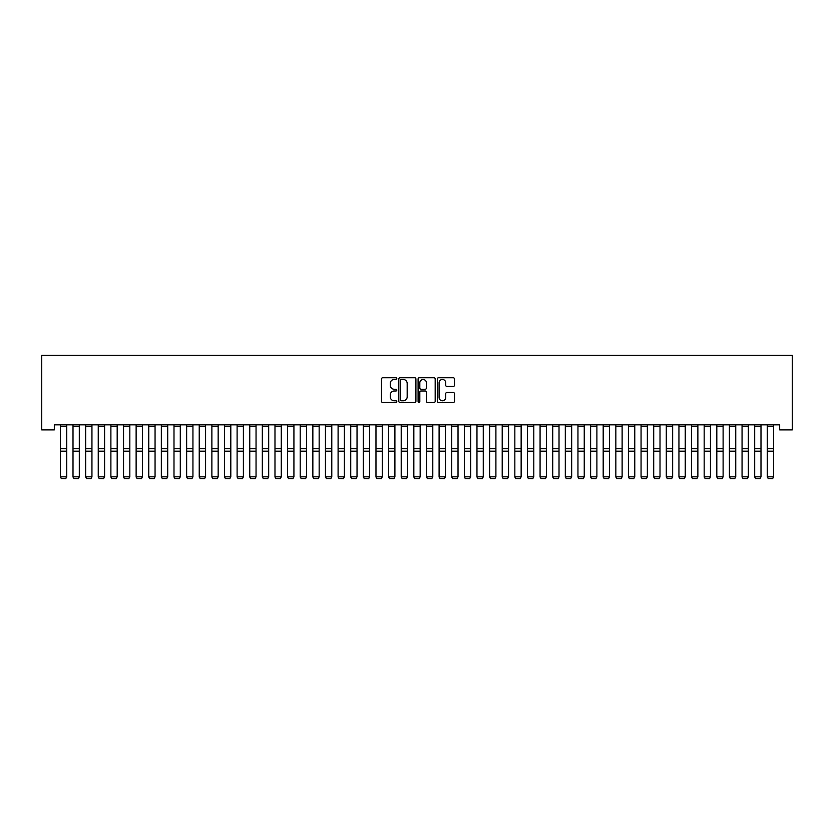 <?xml version="1.0" encoding="UTF-8"?>
<svg xmlns="http://www.w3.org/2000/svg" width="834" height="834" viewBox="0 0 834 834"><rect width="100%" height="100%" fill="white"/><g stroke="black" fill="none" stroke-linecap="round" stroke-linejoin="round"><path stroke-width="1.25" d="M396.807 378.605A0.865 0.865 0 0 0 395.931 377.739L382.775 377.739A1.241 1.241 0 0 0 381.534 378.98L381.534 401.279A1.241 1.241 0 0 0 382.775 402.52L395.931 402.52A0.865 0.865 0 0 0 396.807 401.654A0.865 0.865 0 0 0 395.931 400.789L394.232 400.789A3.961 3.961 0 0 1 390.27 396.828L390.27 394.962A3.961 3.961 0 0 1 394.232 391L395.931 391A0.865 0.865 0 0 0 396.807 390.135A0.865 0.865 0 0 0 395.931 389.259L394.232 389.259A3.961 3.961 0 0 1 390.27 385.298L390.27 383.442A3.961 3.961 0 0 1 394.232 379.48L395.931 379.48A0.865 0.865 0 0 0 396.807 378.605M453.216 386.476A1.241 1.241 0 0 0 454.447 385.235L454.447 378.98A1.241 1.241 0 0 0 453.216 377.739L438.59 377.739A1.241 1.241 0 0 0 437.35 378.98L437.35 401.279A1.241 1.241 0 0 0 438.59 402.52L453.216 402.52A1.241 1.241 0 0 0 454.447 401.279L454.447 393.721A1.241 1.241 0 0 0 453.216 392.491L446.951 392.491A1.241 1.241 0 0 0 445.721 393.721L445.721 397.474A3.315 3.315 0 0 1 442.406 400.789A3.315 3.315 0 0 1 439.091 397.474L439.091 382.785A3.315 3.315 0 0 1 442.406 379.48A3.315 3.315 0 0 1 445.721 382.785L445.721 385.235A1.241 1.241 0 0 0 446.951 386.476L453.216 386.476M779.675 424.85L54.325 424.85L54.325 429.896L41.7 429.896L41.7 355.42L792.3 355.42L792.3 429.896L779.675 429.896L779.675 424.85M415.916 378.98A1.241 1.241 0 0 0 414.675 377.739L400.059 377.739A1.241 1.241 0 0 0 398.819 378.98L398.819 401.279A1.241 1.241 0 0 0 400.059 402.52L414.675 402.52A1.241 1.241 0 0 0 415.916 401.279L415.916 378.98M419.325 377.739L433.941 377.739A1.241 1.241 0 0 1 435.181 378.98L435.181 401.279A1.241 1.241 0 0 1 433.941 402.52L427.686 402.52A1.241 1.241 0 0 1 426.445 401.279L426.445 392.241A1.241 1.241 0 0 0 425.204 391L421.055 391A1.241 1.241 0 0 0 419.815 392.241L419.815 401.654A0.865 0.865 0 0 1 418.949 402.52A0.865 0.865 0 0 1 418.084 401.654L418.084 378.98A1.241 1.241 0 0 1 419.325 377.739M401.415 379.48A0.865 0.865 0 0 0 400.549 380.346L400.549 399.924A0.865 0.865 0 0 0 401.415 400.789L403.218 400.789A3.961 3.961 0 0 0 407.18 396.828L407.18 383.442A3.961 3.961 0 0 0 403.218 379.48L401.415 379.48M426.445 382.848A3.315 3.315 0 0 0 423.13 379.533A3.315 3.315 0 0 0 419.815 382.848L419.815 388.029A1.241 1.241 0 0 0 421.055 389.259L425.204 389.259A1.241 1.241 0 0 0 426.445 388.029L426.445 382.848M66.699 426.299L60.382 426.299L60.382 424.871L66.699 424.871L66.699 477.006L65.75 478.58L61.33 478.497L65.75 478.58M61.33 478.58L60.382 476.798L66.699 476.798L65.75 478.497M60.382 426.299L60.382 476.798L61.33 478.497M73.006 477.006L73.955 478.58L73.006 476.798L79.313 476.798L78.375 478.58L73.955 478.497L78.375 478.58M85.631 477.006L86.58 478.58L85.631 476.798L91.938 476.798L91 478.58L86.58 478.497L91 478.58M79.313 426.299L73.006 426.299L73.006 424.871L79.313 424.871L79.313 476.798L78.375 478.497M73.006 426.299L73.006 476.798L73.955 478.497M91.938 426.299L85.631 426.299L85.631 424.871L91.938 424.871L91.938 476.798L91 478.497M85.631 426.299L85.631 476.798L86.58 478.497M98.256 477.006L99.204 478.58L98.256 476.798L104.563 476.798L103.614 478.58L99.204 478.497L103.614 478.58M110.88 477.006L111.829 478.58L110.88 476.798L117.187 476.798L116.239 478.58L111.829 478.497L116.239 478.58M104.563 426.299L98.256 426.299L98.256 424.871L104.563 424.871L104.563 476.798L103.614 478.497M98.256 426.299L98.256 476.798L99.204 478.497M117.187 426.299L110.88 426.299L110.88 424.871L117.187 424.871L117.187 476.798L116.239 478.497M110.88 426.299L110.88 476.798L111.829 478.497M123.505 477.006L124.443 478.58L123.505 476.798L129.812 476.798L128.863 478.58L124.443 478.497L128.863 478.58M129.812 426.299L123.505 426.299L123.505 424.871L129.812 424.871L129.812 476.798L128.863 478.497M123.505 426.299L123.505 476.798L124.443 478.497M136.13 477.006L137.068 478.58L136.13 476.798L142.437 476.798L141.488 478.58L137.068 478.497L141.488 478.58M142.437 426.299L136.13 426.299L136.13 424.871L142.437 424.871L142.437 476.798L141.488 478.497M136.13 426.299L136.13 476.798L137.068 478.497M148.744 477.006L149.693 478.58L148.744 476.798L155.061 476.798L154.113 478.58L149.693 478.497L154.113 478.58M161.369 477.006L162.317 478.58L161.369 476.798L167.686 476.798L166.737 478.58L162.317 478.497L166.737 478.58M173.993 477.006L174.942 478.58L173.993 476.798L180.311 476.798L179.362 478.58L174.942 478.497L179.362 478.58M186.618 477.006L187.567 478.58L186.618 476.798L192.935 476.798L191.987 478.58L187.567 478.497L191.987 478.58M199.243 477.006L200.191 478.58L199.243 476.798L205.55 476.798L204.611 478.58L200.191 478.497L204.611 478.58M211.867 477.006L212.816 478.58L211.867 476.798L218.174 476.798L217.236 478.58L212.816 478.497L217.236 478.58M224.492 477.006L225.441 478.58L224.492 476.798L230.799 476.798L229.85 478.58L225.441 478.497L229.85 478.58M237.117 477.006L238.065 478.58L237.117 476.798L243.424 476.798L242.475 478.58L238.065 478.497L242.475 478.58M249.741 477.006L250.68 478.58L249.741 476.798L256.048 476.798L255.1 478.58L250.68 478.497L255.1 478.58M155.061 426.299L148.744 426.299L148.744 424.871L155.061 424.871L155.061 476.798L154.113 478.497M148.744 426.299L148.744 476.798L149.693 478.497M167.686 426.299L161.369 426.299L161.369 424.871L167.686 424.871L167.686 476.798L166.737 478.497M161.369 426.299L161.369 476.798L162.317 478.497M180.311 426.299L173.993 426.299L173.993 424.871L180.311 424.871L180.311 476.798L179.362 478.497M173.993 426.299L173.993 476.798L174.942 478.497M192.935 426.299L186.618 426.299L186.618 424.871L192.935 424.871L192.935 476.798L191.987 478.497M186.618 426.299L186.618 476.798L187.567 478.497M205.55 426.299L199.243 426.299L199.243 424.871L205.55 424.871L205.55 476.798L204.611 478.497M199.243 426.299L199.243 476.798L200.191 478.497M218.174 426.299L211.867 426.299L211.867 424.871L218.174 424.871L218.174 476.798L217.236 478.497M211.867 426.299L211.867 476.798L212.816 478.497M230.799 426.299L224.492 426.299L224.492 424.871L230.799 424.871L230.799 476.798L229.85 478.497M224.492 426.299L224.492 476.798L225.441 478.497M243.424 426.299L237.117 426.299L237.117 424.871L243.424 424.871L243.424 476.798L242.475 478.497M237.117 426.299L237.117 476.798L238.065 478.497M256.048 426.299L249.741 426.299L249.741 424.871L256.048 424.871L256.048 476.798L255.1 478.497M249.741 426.299L249.741 476.798L250.68 478.497M262.356 477.006L263.304 478.58L262.356 476.798L268.673 476.798L267.724 478.58L263.304 478.497L267.724 478.58M268.673 426.299L262.356 426.299L262.356 424.871L268.673 424.871L268.673 476.798L267.724 478.497M262.356 426.299L262.356 476.798L263.304 478.497M274.98 477.006L275.929 478.58L274.98 476.798L281.298 476.798L280.349 478.58L275.929 478.497L280.349 478.58M281.298 426.299L274.98 426.299L274.98 424.871L281.298 424.871L281.298 476.798L280.349 478.497M274.98 426.299L274.98 476.798L275.929 478.497M287.605 477.006L288.554 478.58L287.605 476.798L293.922 476.798L292.974 478.58L288.554 478.497L292.974 478.58M293.922 426.299L287.605 426.299L287.605 424.871L293.922 424.871L293.922 476.798L292.974 478.497M287.605 426.299L287.605 476.798L288.554 478.497M300.23 477.006L301.178 478.58L300.23 476.798L306.547 476.798L305.598 478.58L301.178 478.497L305.598 478.58M306.547 426.299L300.23 426.299L300.23 424.871L306.547 424.871L306.547 476.798L305.598 478.497M300.23 426.299L300.23 476.798L301.178 478.497M312.854 477.006L313.803 478.58L312.854 476.798L319.172 476.798L318.223 478.58L313.803 478.497L318.223 478.58M319.172 426.299L312.854 426.299L312.854 424.871L319.172 424.871L319.172 476.798L318.223 478.497M312.854 426.299L312.854 476.798L313.803 478.497M325.479 477.006L326.428 478.58L325.479 476.798L331.786 476.798L330.848 478.58L326.428 478.497L330.848 478.58M331.786 426.299L325.479 426.299L325.479 424.871L331.786 424.871L331.786 476.798L330.848 478.497M325.479 426.299L325.479 476.798L326.428 478.497M338.104 477.006L339.052 478.58L338.104 476.798L344.411 476.798L343.472 478.58L339.052 478.497L343.472 478.58M344.411 426.299L338.104 426.299L338.104 424.871L344.411 424.871L344.411 476.798L343.472 478.497M338.104 426.299L338.104 476.798L339.052 478.497M350.728 477.006L351.677 478.58L350.728 476.798L357.035 476.798L356.087 478.58L351.677 478.497L356.087 478.58M357.035 426.299L350.728 426.299L350.728 424.871L357.035 424.871L357.035 476.798L356.087 478.497M350.728 426.299L350.728 476.798L351.677 478.497M363.353 477.006L364.302 478.58L363.353 476.798L369.66 476.798L368.711 478.58L364.302 478.497L368.711 478.58M369.66 426.299L363.353 426.299L363.353 424.871L369.66 424.871L369.66 476.798L368.711 478.497M363.353 426.299L363.353 476.798L364.302 478.497M375.978 477.006L376.916 478.58L375.978 476.798L382.285 476.798L381.336 478.58L376.916 478.497L381.336 478.58M382.285 426.299L375.978 426.299L375.978 424.871L382.285 424.871L382.285 476.798L381.336 478.497M375.978 426.299L375.978 476.798L376.916 478.497M388.592 477.006L389.541 478.58L388.592 476.798L394.909 476.798L393.961 478.58L389.541 478.497L393.961 478.58M394.909 426.299L388.592 426.299L388.592 424.871L394.909 424.871L394.909 476.798L393.961 478.497M388.592 426.299L388.592 476.798L389.541 478.497M401.217 477.006L402.165 478.58L401.217 476.798L407.534 476.798L406.585 478.58L402.165 478.497L406.585 478.58M407.534 426.299L401.217 426.299L401.217 424.871L407.534 424.871L407.534 476.798L406.585 478.497M401.217 426.299L401.217 476.798L402.165 478.497M413.841 477.006L414.79 478.58L413.841 476.798L420.159 476.798L419.21 478.58L414.79 478.497L419.21 478.58M420.159 426.299L413.841 426.299L413.841 424.871L420.159 424.871L420.159 476.798L419.21 478.497M413.841 426.299L413.841 476.798L414.79 478.497M426.466 477.006L427.415 478.58L426.466 476.798L432.783 476.798L431.835 478.58L427.415 478.497L431.835 478.58M432.783 426.299L426.466 426.299L426.466 424.871L432.783 424.871L432.783 476.798L431.835 478.497M426.466 426.299L426.466 476.798L427.415 478.497M439.091 477.006L440.039 478.58L439.091 476.798L445.408 476.798L444.459 478.58L440.039 478.497L444.459 478.58M445.408 426.299L439.091 426.299L439.091 424.871L445.408 424.871L445.408 476.798L444.459 478.497M439.091 426.299L439.091 476.798L440.039 478.497M451.715 477.006L452.664 478.58L451.715 476.798L458.022 476.798L457.084 478.58L452.664 478.497L457.084 478.58M458.022 426.299L451.715 426.299L451.715 424.871L458.022 424.871L458.022 476.798L457.084 478.497M451.715 426.299L451.715 476.798L452.664 478.497M464.34 477.006L465.289 478.58L464.34 476.798L470.647 476.798L469.698 478.58L465.289 478.497L469.698 478.58M470.647 426.299L464.34 426.299L464.34 424.871L470.647 424.871L470.647 476.798L469.698 478.497M464.34 426.299L464.34 476.798L465.289 478.497M476.965 477.006L477.913 478.58L476.965 476.798L483.272 476.798L482.323 478.58L477.913 478.497L482.323 478.58M483.272 426.299L476.965 426.299L476.965 424.871L483.272 424.871L483.272 476.798L482.323 478.497M476.965 426.299L476.965 476.798L477.913 478.497M489.589 477.006L490.528 478.58L489.589 476.798L495.896 476.798L494.948 478.58L490.528 478.497L494.948 478.58M495.896 426.299L489.589 426.299L489.589 424.871L495.896 424.871L495.896 476.798L494.948 478.497M489.589 426.299L489.589 476.798L490.528 478.497M502.214 477.006L503.152 478.58L502.214 476.798L508.521 476.798L507.572 478.58L503.152 478.497L507.572 478.58M508.521 426.299L502.214 426.299L502.214 424.871L508.521 424.871L508.521 476.798L507.572 478.497M502.214 426.299L502.214 476.798L503.152 478.497M514.828 477.006L515.777 478.58L514.828 476.798L521.146 476.798L520.197 478.58L515.777 478.497L520.197 478.58M521.146 426.299L514.828 426.299L514.828 424.871L521.146 424.871L521.146 476.798L520.197 478.497M514.828 426.299L514.828 476.798L515.777 478.497M527.453 477.006L528.402 478.58L527.453 476.798L533.77 476.798L532.822 478.58L528.402 478.497L532.822 478.58M533.77 426.299L527.453 426.299L527.453 424.871L533.77 424.871L533.77 476.798L532.822 478.497M527.453 426.299L527.453 476.798L528.402 478.497M540.078 477.006L541.026 478.58L540.078 476.798L546.395 476.798L545.446 478.58L541.026 478.497L545.446 478.58M546.395 426.299L540.078 426.299L540.078 424.871L546.395 424.871L546.395 476.798L545.446 478.497M540.078 426.299L540.078 476.798L541.026 478.497M552.702 477.006L553.651 478.58L552.702 476.798L559.02 476.798L558.071 478.58L553.651 478.497L558.071 478.58M559.02 426.299L552.702 426.299L552.702 424.871L559.02 424.871L559.02 476.798L558.071 478.497M552.702 426.299L552.702 476.798L553.651 478.497M565.327 477.006L566.276 478.58L565.327 476.798L571.644 476.798L570.696 478.58L566.276 478.497L570.696 478.58M571.644 426.299L565.327 426.299L565.327 424.871L571.644 424.871L571.644 476.798L570.696 478.497M565.327 426.299L565.327 476.798L566.276 478.497M577.952 477.006L578.9 478.58L577.952 476.798L584.259 476.798L583.32 478.58L578.9 478.497L583.32 478.58M584.259 426.299L577.952 426.299L577.952 424.871L584.259 424.871L584.259 476.798L583.32 478.497M577.952 426.299L577.952 476.798L578.9 478.497M590.576 477.006L591.525 478.58L590.576 476.798L596.883 476.798L595.935 478.58L591.525 478.497L595.935 478.58M596.883 426.299L590.576 426.299L590.576 424.871L596.883 424.871L596.883 476.798L595.935 478.497M590.576 426.299L590.576 476.798L591.525 478.497M603.201 477.006L604.15 478.58L603.201 476.798L609.508 476.798L608.559 478.58L604.15 478.497L608.559 478.58M609.508 426.299L603.201 426.299L603.201 424.871L609.508 424.871L609.508 476.798L608.559 478.497M603.201 426.299L603.201 476.798L604.15 478.497M615.826 477.006L616.764 478.58L615.826 476.798L622.133 476.798L621.184 478.58L616.764 478.497L621.184 478.58M622.133 426.299L615.826 426.299L615.826 424.871L622.133 424.871L622.133 476.798L621.184 478.497M615.826 426.299L615.826 476.798L616.764 478.497M628.45 477.006L629.389 478.58L628.45 476.798L634.757 476.798L633.809 478.58L629.389 478.497L633.809 478.58M634.757 426.299L628.45 426.299L628.45 424.871L634.757 424.871L634.757 476.798L633.809 478.497M628.45 426.299L628.45 476.798L629.389 478.497M641.065 477.006L642.013 478.58L641.065 476.798L647.382 476.798L646.433 478.58L642.013 478.497L646.433 478.58M647.382 426.299L641.065 426.299L641.065 424.871L647.382 424.871L647.382 476.798L646.433 478.497M641.065 426.299L641.065 476.798L642.013 478.497M653.689 477.006L654.638 478.58L653.689 476.798L660.007 476.798L659.058 478.58L654.638 478.497L659.058 478.58M660.007 426.299L653.689 426.299L653.689 424.871L660.007 424.871L660.007 476.798L659.058 478.497M653.689 426.299L653.689 476.798L654.638 478.497M666.314 477.006L667.263 478.58L666.314 476.798L672.631 476.798L671.683 478.58L667.263 478.497L671.683 478.58M672.631 426.299L666.314 426.299L666.314 424.871L672.631 424.871L672.631 476.798L671.683 478.497M666.314 426.299L666.314 476.798L667.263 478.497M678.939 477.006L679.887 478.58L678.939 476.798L685.256 476.798L684.307 478.58L679.887 478.497L684.307 478.58M685.256 426.299L678.939 426.299L678.939 424.871L685.256 424.871L685.256 476.798L684.307 478.497M678.939 426.299L678.939 476.798L679.887 478.497M691.563 477.006L692.512 478.58L691.563 476.798L697.87 476.798L696.932 478.58L692.512 478.497L696.932 478.58M697.87 426.299L691.563 426.299L691.563 424.871L697.87 424.871L697.87 476.798L696.932 478.497M691.563 426.299L691.563 476.798L692.512 478.497M704.188 477.006L705.137 478.58L704.188 476.798L710.495 476.798L709.557 478.58L705.137 478.497L709.557 478.58M710.495 426.299L704.188 426.299L704.188 424.871L710.495 424.871L710.495 476.798L709.557 478.497M704.188 426.299L704.188 476.798L705.137 478.497M716.813 477.006L717.761 478.58L716.813 476.798L723.12 476.798L722.171 478.58L717.761 478.497L722.171 478.58M723.12 426.299L716.813 426.299L716.813 424.871L723.12 424.871L723.12 476.798L722.171 478.497M716.813 426.299L716.813 476.798L717.761 478.497M729.437 477.006L730.386 478.58L729.437 476.798L735.744 476.798L734.796 478.58L730.386 478.497L734.796 478.58M735.744 426.299L729.437 426.299L729.437 424.871L735.744 424.871L735.744 476.798L734.796 478.497M729.437 426.299L729.437 476.798L730.386 478.497M742.062 477.006L743 478.58L742.062 476.798L748.369 476.798L747.42 478.58L743 478.497L747.42 478.58M748.369 426.299L742.062 426.299L742.062 424.871L748.369 424.871L748.369 476.798L747.42 478.497M742.062 426.299L742.062 476.798L743 478.497M754.687 477.006L755.625 478.58L754.687 476.798L760.994 476.798L760.045 478.58L755.625 478.497L760.045 478.58M760.994 426.299L754.687 426.299L754.687 424.871L760.994 424.871L760.994 476.798L760.045 478.497M754.687 426.299L754.687 476.798L755.625 478.497M767.301 477.006L768.25 478.58L767.301 476.798L773.618 476.798L772.67 478.58L768.25 478.497L772.67 478.58M773.618 426.299L767.301 426.299L767.301 424.871L773.618 424.871L773.618 476.798L772.67 478.497M767.301 426.299L767.301 476.798L768.25 478.497M66.699 448.713L60.382 448.713M66.699 451.184L60.382 451.184M79.313 448.713L73.006 448.713M79.313 451.184L73.006 451.184M91.938 448.713L85.631 448.713M91.938 451.184L85.631 451.184M104.563 448.713L98.256 448.713M104.563 451.184L98.256 451.184M117.187 448.713L110.88 448.713M117.187 451.184L110.88 451.184M129.812 448.713L123.505 448.713M129.812 451.184L123.505 451.184M142.437 448.713L136.13 448.713M142.437 451.184L136.13 451.184M155.061 448.713L148.744 448.713M155.061 451.184L148.744 451.184M167.686 448.713L161.369 448.713M167.686 451.184L161.369 451.184M180.311 448.713L173.993 448.713M180.311 451.184L173.993 451.184M192.935 448.713L186.618 448.713M192.935 451.184L186.618 451.184M205.55 448.713L199.243 448.713M205.55 451.184L199.243 451.184M218.174 448.713L211.867 448.713M218.174 451.184L211.867 451.184M230.799 448.713L224.492 448.713M230.799 451.184L224.492 451.184M243.424 448.713L237.117 448.713M243.424 451.184L237.117 451.184M256.048 448.713L249.741 448.713M256.048 451.184L249.741 451.184M268.673 448.713L262.356 448.713M268.673 451.184L262.356 451.184M281.298 448.713L274.98 448.713M281.298 451.184L274.98 451.184M293.922 448.713L287.605 448.713M293.922 451.184L287.605 451.184M306.547 448.713L300.23 448.713M306.547 451.184L300.23 451.184M319.172 448.713L312.854 448.713M319.172 451.184L312.854 451.184M331.786 448.713L325.479 448.713M331.786 451.184L325.479 451.184M344.411 448.713L338.104 448.713M344.411 451.184L338.104 451.184M357.035 448.713L350.728 448.713M357.035 451.184L350.728 451.184M369.66 448.713L363.353 448.713M369.66 451.184L363.353 451.184M382.285 448.713L375.978 448.713M382.285 451.184L375.978 451.184M394.909 448.713L388.592 448.713M394.909 451.184L388.592 451.184M407.534 448.713L401.217 448.713M407.534 451.184L401.217 451.184M420.159 448.713L413.841 448.713M420.159 451.184L413.841 451.184M432.783 448.713L426.466 448.713M432.783 451.184L426.466 451.184M445.408 448.713L439.091 448.713M445.408 451.184L439.091 451.184M458.022 448.713L451.715 448.713M458.022 451.184L451.715 451.184M470.647 448.713L464.34 448.713M470.647 451.184L464.34 451.184M483.272 448.713L476.965 448.713M483.272 451.184L476.965 451.184M495.896 448.713L489.589 448.713M495.896 451.184L489.589 451.184M508.521 448.713L502.214 448.713M508.521 451.184L502.214 451.184M521.146 448.713L514.828 448.713M521.146 451.184L514.828 451.184M533.77 448.713L527.453 448.713M533.77 451.184L527.453 451.184M546.395 448.713L540.078 448.713M546.395 451.184L540.078 451.184M559.02 448.713L552.702 448.713M559.02 451.184L552.702 451.184M571.644 448.713L565.327 448.713M571.644 451.184L565.327 451.184M584.259 448.713L577.952 448.713M584.259 451.184L577.952 451.184M596.883 448.713L590.576 448.713M596.883 451.184L590.576 451.184M609.508 448.713L603.201 448.713M609.508 451.184L603.201 451.184M622.133 448.713L615.826 448.713M622.133 451.184L615.826 451.184M634.757 448.713L628.45 448.713M634.757 451.184L628.45 451.184M647.382 448.713L641.065 448.713M647.382 451.184L641.065 451.184M660.007 448.713L653.689 448.713M660.007 451.184L653.689 451.184M672.631 448.713L666.314 448.713M672.631 451.184L666.314 451.184M685.256 448.713L678.939 448.713M685.256 451.184L678.939 451.184M697.87 448.713L691.563 448.713M697.87 451.184L691.563 451.184M710.495 448.713L704.188 448.713M710.495 451.184L704.188 451.184M723.12 448.713L716.813 448.713M723.12 451.184L716.813 451.184M735.744 448.713L729.437 448.713M735.744 451.184L729.437 451.184M748.369 448.713L742.062 448.713M748.369 451.184L742.062 451.184M760.994 448.713L754.687 448.713M760.994 451.184L754.687 451.184M773.618 448.713L767.301 448.713M773.618 451.184L767.301 451.184"/></g></svg>
